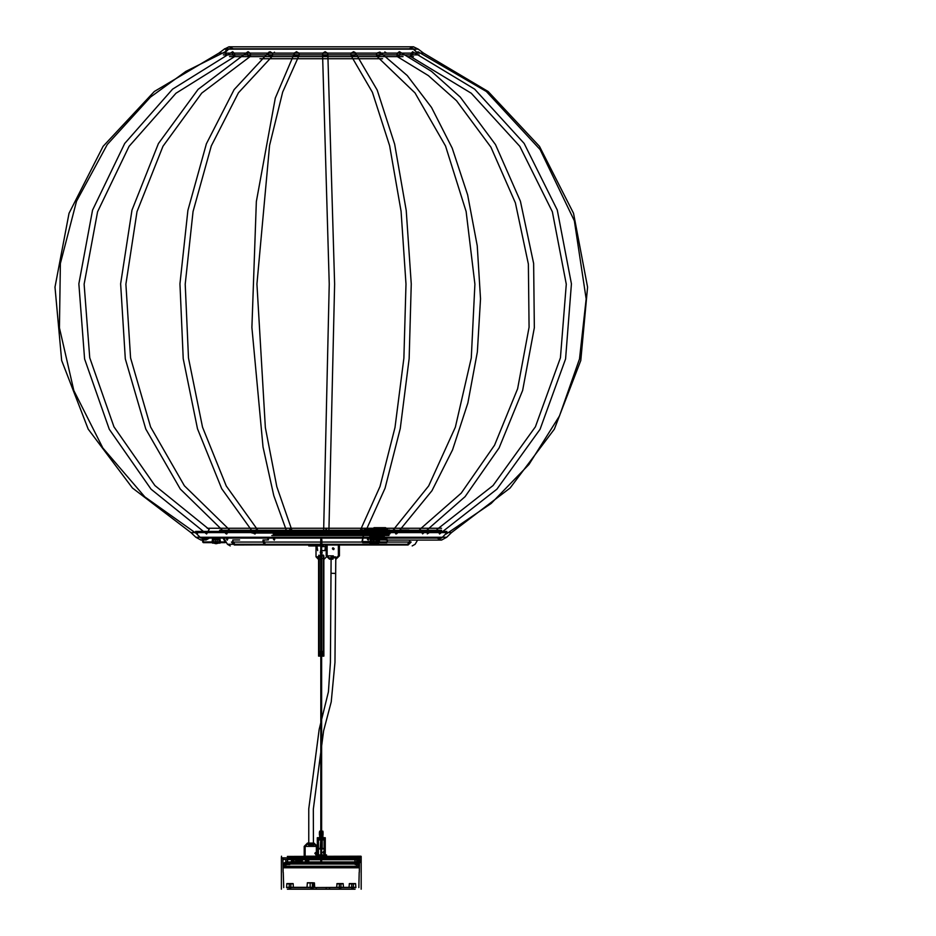 <?xml version="1.0" encoding="UTF-8"?>
<svg xmlns="http://www.w3.org/2000/svg" width="936" height="936" viewBox="0 0 936 936"><rect width="100%" height="100%" fill="white"/><g stroke="black" fill="none" stroke-linecap="round" stroke-linejoin="round"><path stroke-width="1.4" d="M365.321 530.057L371.463 530.057L374.061 527.658L377.606 529.905L377.29 530.431L374.061 528.98L371.545 531.379L382.964 531.379L385.48 528.98L386.884 529.858L376.015 530.361M375.851 530.057L371.662 530.057L375.851 530.057L375.851 531.379L371.662 531.379L375.851 531.379M371.662 530.057L371.662 531.379M400.093 530.057L408.95 530.057M371.545 531.379L250.462 531.379M389.692 530.057L376.307 530.057M371.686 529.835L383.116 529.835L385.48 527.658L387.41 528.98L386.884 529.858M377.29 530.431L386.428 530.431L387.41 528.98M377.606 529.905L386.743 529.905M387.445 529.577L386.428 530.431M372.715 530.969L375.839 530.969L372.715 530.969M372.715 530.759L375.839 530.759L372.715 530.759M374.575 530.969L372.107 530.969L374.575 530.969M372.727 530.513L375.804 530.513L372.727 530.513M373.078 530.689L375.114 530.689L373.078 530.689M372.516 530.513L376.225 530.513L372.516 530.513M372.949 528.746L372.317 528.758L372.949 528.758M375.406 530.969L375.114 529.027L372.388 529.027L372.107 530.969M371.288 530.513L376.225 530.513M375.114 529.027L372.107 528.746M370.902 530.057L376.6 530.057L376.6 528.91L370.902 528.91M371.077 528.746L376.6 528.91M445.384 532.561L446.261 534.023L491.189 503.486L529.004 464.478L559.447 415.888L579.489 358.956L586.205 298.982L574.318 220.779L540.025 149.526L486.322 91.494L417.959 51.772L417.339 53.13L417.959 51.772M437.089 529.378L439.581 533.988L437.089 529.378M411.419 53.13L412.694 51.772L412.951 53.13L412.238 55.13L411.407 55.212L410.635 55.13L411.419 53.13L412.951 53.13M412.238 55.13L410.857 56.687L410.635 55.13M420.124 529.378L422.592 533.883L420.124 529.378M397.472 53.13L399.298 51.772L400.257 53.13L399.672 55.13L398.198 55.212L396.782 55.13L397.472 53.13L400.257 53.13M399.672 55.13L397.73 56.687L396.782 55.13M394.372 529.378L393.354 529.741L395.87 534.023L396.887 533.649L394.372 529.378M376.763 53.13L379.852 52.03L380.145 55.13L378.156 55.212L376.214 55.13L376.763 53.13L380.542 53.13M380.145 55.13L377.816 56.687L376.214 55.13M362.127 529.378L360.301 530.303L362.957 534.023L364.783 533.087L362.127 529.378M351.117 53.13L353.515 51.772L355.212 52.533L355.387 55.13L353.059 55.212L350.766 55.13L351.117 53.13L355.563 53.13M355.387 55.13L352.872 56.687L350.766 55.13M326.243 529.378L323.669 531.496L326.348 534.023L328.934 531.894L326.243 529.378M322.815 53.13L325.19 51.772L327.53 53.13L327.588 55.13L325.143 55.212L322.686 55.13L322.815 53.13L327.53 53.13M327.588 55.13L325.12 56.687L322.686 55.13M289.926 529.378L287.223 532.83L289.282 534.023L291.985 530.56L289.926 529.378M294.372 53.13L296.525 51.772L298.935 53.13L299.227 55.13L296.864 55.212L294.489 55.13L294.372 53.13L298.935 53.13M299.227 55.13L297.016 56.687L294.489 55.13M256.382 529.378L253.843 533.543L255.06 534.023L257.599 529.846L256.382 529.378M268.328 53.13L270.036 51.772L272.329 53.13L272.821 55.13L270.761 55.212L268.667 55.13L268.328 53.13L272.329 53.13M272.821 55.13L271.066 56.687L268.667 55.13M228.606 529.378L226.126 533.848L226.711 534.023L229.191 529.542L228.606 529.378M246.975 53.13L248.11 51.772L250.064 53.13L250.719 55.13L249.14 55.212L247.513 55.13L246.975 53.13L250.064 53.13M250.719 55.13L249.584 56.687L247.513 55.13M209.056 529.378L206.575 533.965L209.056 529.378M232.222 53.13L232.69 51.772L234.129 53.13L234.889 55.13L233.93 55.212L232.912 55.13L232.222 53.13L234.129 53.13M234.889 55.13L234.456 56.687L232.912 55.13M197.496 532.561L196.993 534.023L198.058 532.561M226.161 55.13L225.12 51.772L226.723 55.13M419.106 54.885L223.388 54.885M446.846 531.355L195.647 531.355M274.669 539.347L273.429 539.347L274.669 539.347M227.682 539.347L226.453 539.347L227.682 539.347M368.644 539.347L367.403 539.347L368.644 539.347M321.656 545.945L308.751 545.945M311.466 545.945L320.826 545.945M251.995 533.029L272.282 533.029M389.762 534.07L273.183 534.07M390.499 533.029L273.183 533.029M320.615 544.951L320.791 539.955L320.615 544.951L265.871 544.951L263.952 542.038L265.777 544.822L274.517 544.822L235.778 544.951L232.853 542.038L232.818 539.955L239.581 539.955M320.662 539.955L321.832 539.955L321.867 544.951L321.832 539.955M342.073 544.296L376.717 544.822L378.565 542.038L378.577 539.955L379.478 539.955L379.466 542.038L377.477 544.822M292.488 544.951L244.928 544.822M235.568 544.951L234.351 544.951L231.391 542.038L232.643 542.038L235.591 544.822M320.779 542.038L263.952 542.038L263.905 539.955L263.016 539.955L263.028 542.038L264.911 544.951L274.576 544.951L265.777 544.822M378.577 539.955L378.542 542.038L376.623 544.951L321.867 544.951M342.833 544.951L406.704 544.951L409.523 542.038L409.558 540.072M353.703 544.951L351.995 544.951M409.839 542.038L411.103 542.038L408.143 544.951L406.926 544.951L409.839 542.038L409.874 540.072M232.643 542.038L232.818 539.955L232.853 542.038L235.778 544.951L233.707 544.085L232.853 542.038L263.028 542.038M396.185 544.951L396.934 544.822L396.185 544.951M409.523 542.038L409.675 540.072L409.629 542.038L406.704 544.951L408.775 544.085L409.64 542.038L379.466 542.038M392.02 531.379L271.791 531.379M389.002 535.497L271.791 535.497M319.199 545.945L323.294 545.945M288.85 544.296L292.933 544.822M263.952 542.038L263.894 539.955L268.234 539.955L267.544 539.955L268.082 538.095M268.749 538.095L268.234 539.955M321.68 538.095L321.691 539.955L320.791 539.955L320.814 538.095M353.644 544.296L367.977 544.822M368.878 538.06L367.474 538.06L368.878 538.06M367.392 537.826L369.217 537.826L367.392 537.826M274.927 538.06L273.499 538.06L274.927 538.06M273.394 537.826L275.243 537.826L273.394 537.826M333.286 547.923L334.105 548.742L333.286 549.572L332.455 548.742L333.286 547.923L332.385 548.742L333.204 549.572L334.023 548.742L333.204 547.923M333.029 559.131L329.484 559.131L333.029 559.131M333.005 558.804L329.823 558.804L333.005 558.804M333.204 555.832L327.179 555.832L333.204 555.832M332.514 557.809L336.41 557.809L332.514 557.809M332.561 557.809L335.755 557.809L332.561 557.809M333.427 548.297L332.736 548.788L333.508 549.151L333.427 548.297L332.701 548.508L333.274 549.315L333.427 548.297M332.584 547.934L333.731 549.549L332.584 547.934M332.701 547.934L333.848 549.549L332.701 547.934M332.83 548.098L333.731 549.385L332.83 548.098M333.801 548.987L333.228 548.18L333.743 548.987M216.228 542.587L220.51 542.587L216.228 542.587M216.228 541.932L219.855 541.932L216.228 541.932M225.81 541.605L223.271 537.217L225.81 541.605L225.237 542.587L203.299 542.587L225.237 542.587L225.81 541.605M202.632 539.955L202.632 541.932L203.299 539.3L206.131 539.3L202.632 539.955L203.299 539.3L203.299 539.955L206.131 539.955L209.477 538.095L206.131 539.955L203.299 539.955L203.299 541.932L203.299 539.3L202.632 539.955M208.669 538.095L206.131 539.3L208.669 538.095M203.299 542.587L202.632 541.932L203.299 542.587L202.632 541.932L225.237 541.932L202.632 541.932L203.299 542.587M214.332 538.375L218.696 538.375L214.332 538.375M217.351 538.375L215.104 538.375M219.808 541.944L219.749 539.686L219.679 541.944M212.437 543.114L220.124 543.114L212.437 543.114M220.393 542.587L219.749 542.587M212.062 542.587L212.706 542.587M212.706 539.569L219.855 539.569L212.706 539.569M216.813 541.944L217.316 540.095L217.292 542.236M218.954 542.587L213.42 542.587L218.954 542.587M215.643 541.944L215.14 540.095L215.163 542.236M371.452 541.944L371.253 539.686L371.065 541.944M376.447 543.114L369.849 543.114L376.447 543.114M376.26 539.569L370.13 539.569L376.26 539.569M376.26 539.686L376.295 542.4L376.26 539.686M376.19 541.944L376.471 539.744L376.412 542.4M371.826 542.587L376.553 542.587L371.826 542.587M371.323 541.944L371.042 539.744L371.101 542.4M377.465 542.587L369.474 542.587L377.465 542.587M370.609 541.932L377.383 541.932L370.609 541.932M376.892 535.673L370.13 535.673L376.892 535.673M375.465 531.379L371.779 531.379L375.465 531.379M364.162 529.402L371.159 529.402L371.159 531.215L364.724 531.215M376.728 529.402L384.052 529.729L383.971 536L385.948 539.955L387.364 539.955L387.364 541.932L376.389 541.932L375.816 542.587L386.79 542.587L362.688 542.587L375.816 542.587L375.535 541.605L362.396 541.605L364.162 532.561M383.152 529.402L383.011 531.379L376.576 531.379M364.876 531.379L383.011 531.379M363.917 532.561L362.115 541.932L373.078 541.932L373.078 539.955L371.662 539.955L369.685 536L369.685 530.057L370.586 529.402L370.586 536L372.235 539.3L385.375 539.3L383.725 536L383.725 529.402M371.662 539.955L372.235 539.3L386.79 539.3L385.375 539.3L385.948 539.955M362.115 541.932L362.688 542.587L362.115 541.932M294.068 861.178L293.307 860.09L292.582 861.178L293.331 862.267L294.068 861.178M291.389 861.178L292.126 860.09L292.874 861.178L292.126 862.267L291.389 861.178M358.149 861.178L357.868 860.09L357.517 861.178L357.833 862.267L358.149 861.178M359.096 861.178L359.424 860.09L359.424 862.267L359.096 861.178M312.214 882.94L310.202 882.94L312.214 882.94M312.214 887.55L310.202 887.55L312.214 887.55M288.733 858.546L359.553 858.546L360.22 857.879L288.159 857.879M337.182 887.55L343.57 887.55L337.182 887.55M337.51 883.596L343.184 883.596L337.51 883.596M287.399 883.596L293.073 883.596L287.399 883.596M293.073 883.596L286.779 883.76L293.237 883.76L293.296 887.386L286.709 887.386L293.471 887.55L287.071 887.55M349.877 883.596L355.551 883.596L349.877 883.596M349.549 887.55L355.949 887.55L349.549 887.55M289.353 887.55L355.118 887.55M314.215 882.94L307.417 882.94L314.215 882.94L314.59 887.386L289.212 887.386M329.296 887.55L326.255 887.55L329.296 887.55M329.296 889.2L326.255 889.2L329.296 889.2M290.71 883.596L289.177 883.596L290.71 883.596M290.71 887.878L289.177 887.878L290.71 887.878M353.188 883.596L351.655 883.596L353.188 883.596M353.188 887.878L351.655 887.878L353.188 887.878M340.809 883.596L339.288 883.596L340.809 883.596M340.809 887.878L339.288 887.878L340.809 887.878M287.375 889.2L355.118 889.2M287.375 857.879L361.144 857.879L361.144 889.2M313.548 883.093L313.677 887.55L313.221 882.777L307.359 882.777L306.996 887.386M307.359 882.777L314.508 883.093L313.256 882.94L313.513 887.386L314.601 887.55M302.503 859.95L301.649 862.395L302.503 859.95M299.731 862.395L300.596 859.95L299.731 862.395M299.918 861.88L300.409 860.465L299.52 861.272L301.076 861.775L300.936 860.465L300.444 861.88M357.154 862.091L357.166 860.184L357.154 862.091M357.517 859.95L357.493 862.489L357.517 859.95M361.109 862.395L361.12 859.856L361.109 862.395M361.109 861.88L361.132 860.465L361.109 861.88L360.126 861.88L360.138 860.465L360.126 861.88M360.138 860.465L361.132 860.465M360.161 861.073L361.144 861.073M360.149 861.775L361.132 861.775M308.974 858.207L312.94 858.207L308.974 858.207M320.17 856.229L320.17 857.552L320.17 856.229L322.159 856.229L320.334 856.229M315.806 858.207L325.857 858.207L315.806 858.207M355.118 857.879L281.514 857.879L355.118 857.879M287.399 861.904L296.993 861.904L295.624 863.565L296.934 862.044L285.726 862.044L291.096 862.044L285.726 862.044L283.339 863.425L295.601 863.565L295.542 859.365L289.072 859.529M292.348 863.086L355.282 863.086L356.417 863.752L285.901 864.033L356.581 864.033L356.639 867.438L285.515 867.766L358.5 867.766L283.994 867.766L289.622 867.766L283.994 867.766L283.327 867.099L359.167 867.099L355.118 867.099L359.167 867.099L359.178 866.28L283.304 866.28L359.178 866.28L355.118 866.28L359.178 866.28L355.118 866.256L358.242 866.256L358.242 864.466L355.118 864.466L359.213 864.431L355.118 864.431L359.213 864.431L359.225 863.565L307.394 863.565L308.587 861.904L308.587 859.693L307.277 859.693L359.143 859.529L307.382 859.365L307.312 863.226L308.552 861.904L308.552 859.693L307.417 859.529L359.143 859.529L307.359 859.365L307.394 863.565M289.832 866.256L358.242 866.256L358.242 864.466L359.213 864.431L359.225 863.565L307.371 863.565M289.013 864.431L283.28 864.431L283.257 863.565L295.624 863.565L283.339 863.425L295.659 863.425L296.911 862.044L285.726 862.044L283.339 863.425L283.28 864.431L289.025 864.431M285.808 861.904L285.808 859.693L285.808 861.904L296.969 861.904L296.969 859.693L285.644 859.529L296.876 859.529L289.095 859.529M296.876 859.529L297.016 861.904L295.717 863.39L295.659 859.529L295.753 863.39L297.04 861.904L296.876 859.529L297.157 863.565L305.475 863.565L306.739 862.044L298.537 862.044L297.227 863.425L305.51 863.565L305.522 859.529L306.739 859.529L306.809 861.904L306.809 859.693L298.584 859.693L298.584 861.904L306.856 861.904L305.744 863.167L305.721 859.693L306.879 859.693L306.879 861.904L305.545 863.425L306.774 862.044L298.514 862.044L297.18 863.565L298.338 861.904L298.338 859.693L297.227 859.529L306.739 859.529L297.121 859.365L297.145 863.167L298.315 861.904L298.315 859.693L297.203 859.529L306.715 859.529L297.098 859.365L297.016 861.904L295.811 863.226L295.764 859.693L295.823 863.226L295.811 859.693M355.118 867.766L283.994 867.766L283.327 867.099L359.167 867.099L359.178 866.28L358.242 866.256L284.251 866.256L283.304 866.28L283.327 867.099L283.304 866.28L284.251 866.256L284.251 864.466L283.28 864.431L289.832 864.466M308.751 862.044L307.429 863.425L359.225 863.565L307.394 863.425L308.552 861.904L356.686 861.904L355.118 861.904L356.686 861.904L356.686 859.693L308.775 859.693L308.751 862.044L356.686 861.904L356.686 859.693L308.716 859.529L308.716 862.044L351.386 862.044L308.751 862.044M306.879 861.904L306.774 859.693L298.338 859.693L298.561 861.904L306.903 861.904L306.715 859.529L306.868 862.009L305.662 863.355L305.452 859.365L305.627 863.355L306.879 861.904M308.962 858.207L312.916 858.207L308.962 858.207M351.562 867.766L285.515 867.766L351.562 867.766M289.856 866.256L284.251 866.256L284.251 864.466L289.856 864.466M316.204 854.252L316.204 852.602L316.204 854.252L314.87 853.421L315.385 852.602L315.385 854.252M313.49 843.043L307.476 843.043L313.49 843.043M313.221 843.371L307.804 843.371L313.221 843.371M315.385 846.331L305.171 846.331L315.385 846.331M307.792 844.354L314.402 844.354L307.792 844.354M308.342 844.354L313.747 844.354L308.342 844.354M306.166 856.229L316.38 856.229L306.166 856.229M305.358 856.229L317.374 856.229L305.358 856.229M324.558 853.421L324.558 851.444L323.915 852.439L324.558 853.421L323.587 853.421L323.587 851.444L322.897 852.439L323.587 853.421M319.866 855.071L322.897 855.071L319.866 855.071M316.824 854.907L326.524 854.907L316.824 854.907M323.587 855.071L318.439 855.071L323.587 855.071M323.587 839.077L318.439 839.077L323.587 839.077M317.936 839.077L325.201 839.077L317.936 839.077M317.936 854.907L325.201 854.907L317.936 854.907M326.524 854.907L326.524 856.229L316.824 856.229M320.252 848.975L322.23 848.975L320.252 848.975L320.837 837.767L320.837 838.422L317.667 838.422L318.252 837.767L325.201 837.767L324.815 838.422L317.292 837.767L324.219 837.767L324.219 838.422M321.785 831.168L320.252 831.168L321.785 831.168M322.873 848.975L318.275 848.975L322.873 848.975M323.049 848.472L317.947 848.472L323.049 848.472M323.049 839.896L317.947 839.896L323.049 839.896M322.686 839.896L318.603 839.896L322.686 839.896M322.686 839.077L318.603 839.077L322.686 839.077M323.411 839.077L317.292 839.077L323.411 839.077M322.148 834.877L319.597 834.877L322.148 834.877M320.252 831.168L320.229 837.767L321.621 837.767M322.218 834.877L319.469 834.877L322.218 834.877M322.218 832.162L319.469 832.162L322.218 832.162M322.148 832.162L319.597 832.162L322.148 832.162M322.148 831.168L319.597 831.168L322.148 831.168M324.219 837.767L321.621 838.422M317.667 838.422L317.667 837.767M332.268 556.803L335.755 556.955L332.268 556.803M309.91 845.653L313.408 845.746L309.91 845.653M322.721 555.832L318.603 555.832L322.721 555.832M321.855 656.077L320.416 656.077L321.855 656.077M320.755 655.902L321.902 655.902L320.755 655.902M319.773 651.456L323.259 651.456L319.773 651.456M321.738 652.778L320.592 652.778L321.738 652.778M319.281 654.755L323.879 654.755L319.281 654.755L319.27 555.832M319.281 656.077L323.879 656.077L319.281 656.077M321.247 559.131L318.275 559.131L321.247 559.131M321.247 558.476L323.95 558.476L321.247 558.476M321.247 553.363L321.902 553.036L320.416 552.532L321.247 551.713L321.902 552.041L320.592 552.041L322.066 552.532L320.592 553.036L321.247 553.363M321.247 555.177L323.552 555.177L321.247 555.177M321.247 550.555L324.874 550.555L321.247 550.555M321.247 546.601L324.874 546.601L321.247 546.601M321.34 551.889L320.592 552.451L321.153 553.188L321.902 552.626L321.34 551.889M321.106 553.515L320.264 552.404L321.387 551.561L322.23 552.673L321.106 553.515M375.441 535.977L374.622 536.059M374.213 535.977L375.277 536.059M372.235 535.977L374.236 536.059M372.891 535.755L370.457 535.673L373.207 535.673M372.095 536.059L372.891 535.977M374.622 535.977L373.207 536.059M372.072 535.755L371.077 535.673L372.095 535.673M375.277 535.673L376.167 535.673L375.277 535.755M375.441 535.673L376.424 535.673L375.441 535.755M372.235 535.755L371.346 535.673L372.189 535.673M374.517 536.585L372.762 536.585L374.739 536.585L374.88 538.375L374.88 536.585L372.633 536.585L372.633 538.375L373.359 538.375L371.288 538.375L374.494 538.375M374.061 536.059L371.978 536.059L374.061 536.059M373.99 529.472L372.107 529.764L372.107 535.93L375.406 535.93L372.013 535.673M374.037 529.764L372.107 529.764M373.359 536.585L373.359 538.375M321.656 863.425L321.656 858.043M321.656 857.879L321.656 544.296M320.826 863.425L320.826 858.043M320.826 857.879L320.826 544.296M375.465 529.858L375.98 528.98M372.189 530.7L383.608 530.7M409.149 48.777L413.443 46.8L418.252 49.093L224.242 49.093L228.922 46.8L413.572 46.8L228.922 46.8L233.345 48.777M418.252 49.093L423.575 53.153L218.907 53.153L154.358 91.541L103.03 146.379L69.018 213.326L54.967 287.118L61.682 360.442L88.159 429.144L132.386 487.995L191.002 532.561L206.61 532.561M423.575 53.153L488.136 91.541L539.452 146.379L573.475 213.326L587.515 287.118L580.811 360.442L554.334 429.144L510.108 487.995L451.491 532.561L191.002 532.561L195.823 537.217L214.075 537.217M451.491 532.561L446.671 537.217L195.823 537.217L201.053 540.072L205.323 538.095M408.353 544.296L227.401 544.296L230.256 545.945M378.542 542.038L321.715 542.038M232.924 539.955L232.959 542.038M350.052 544.822L353.632 544.822M378.624 539.955L378.261 543.629L376.717 544.822M333.286 555.832L326.196 555.832L333.286 555.832M223.025 538.095L225.237 541.932L223.025 538.095L219.855 538.095L220.51 542.587L216.228 543.711M206.131 539.3L206.131 539.955L206.131 539.3M225.237 542.587L225.237 541.932L225.237 542.587M212.764 540.095L212.694 542.4M370.948 541.944L371.042 539.744M376.565 541.944L376.471 539.744M376.295 542.4L376.073 540.095M369.685 536L383.971 536M373.979 539.955L373.979 541.932L387.118 541.932L387.118 539.955L373.979 539.955L373.651 539.3L373.078 539.955L373.979 539.955M369.685 530.057L363.917 530.057M378.191 530.057L383.971 530.057M376.728 531.215L383.152 531.215M386.79 539.3L387.445 539.955L386.79 539.3L387.445 539.955L386.79 542.587M373.979 541.932L373.078 541.932L373.651 542.587L373.979 541.932M342.915 887.386L336.82 887.386L342.915 887.386M342.857 883.76L336.878 883.76L342.857 883.76M355.224 883.76L349.257 883.76L355.224 883.76M355.282 887.386L349.186 887.386L355.282 887.386M355.118 887.386L313.677 887.55M315.994 859.365L325.705 859.365L315.994 859.365M287.375 857.715L361.144 857.715L361.144 856.393L287.375 856.393M355.118 862.044L351.398 862.044L356.686 861.904L359.143 863.425L355.118 862.044M288.931 859.365L295.565 859.365L283.351 859.529L283.163 858.043L283.187 859.365L288.955 859.365M292.371 863.086L355.282 863.086L356.417 863.752L285.901 864.033L356.581 864.033L355.118 864.033L356.581 864.033L356.979 867.766M355.118 862.817L287.375 862.817L355.282 863.086L354.709 858.207L355.118 862.817M292.558 858.534L355.036 858.534L287.785 858.207L287.375 862.817L286.065 863.752L287.375 862.817L287.457 858.534L292.57 858.534M355.118 858.043L359.494 857.879L355.118 858.043M353.551 859.365L359.307 859.365L359.33 858.043L359.143 859.529L307.359 859.365L353.551 859.365M307.113 863.226L307.078 859.693L307.078 863.226M296.841 859.693L296.899 863.167L296.864 859.693M305.791 863.167L305.791 859.693L305.826 863.167M355.118 859.693L356.85 859.529L355.118 859.693M287.387 857.715L361.144 857.715L360.98 856.229L287.387 856.393M295.764 859.693L296.852 859.529M316.204 846.331L304.177 846.331L316.204 846.331M331.906 573.277L335.392 573.429L331.906 573.277M321.247 556.826L315.97 556.826L321.247 556.826M374.236 538.036L370.948 538.036L374.236 538.036M374.061 528.98L385.48 528.98M374.061 527.658L385.48 527.658M214.087 538.095L200.889 538.095L196.934 534.14L197.262 532.561M219.562 530.185L441.593 530.185M445.559 534.14L441.593 538.095L200.889 538.095L203.381 537.217M412.226 545.945L415.081 544.296L417.526 540.072L441.593 540.072L437.17 538.095L441.593 538.095M272.54 538.095L223.786 538.095M230.268 49.011L228.922 48.777L224.968 52.732L228.922 48.777L413.572 48.777L417.503 53.153L413.267 48.777M427.296 533.918L429.402 532.561M410.342 48.777L228.969 48.777M243.243 56.687L232.151 56.687M234.526 56.687L297.004 56.687M292.172 56.687L266.561 56.687M412.951 48.777L417.503 53.153L413.572 48.777L228.922 48.777L224.968 52.732L228.922 48.777L413.572 48.777L412.039 49.093L413.572 48.777L417.503 53.153L413.572 48.777L228.922 48.777L224.968 52.732L228.922 48.777L413.572 48.777L412.039 49.093L413.572 48.777L417.503 53.153L413.572 48.777L224.5 48.777L228.922 48.777L224.968 52.732L228.922 48.777L413.572 48.777L412.039 49.093L413.572 48.777L417.503 53.153L413.572 48.777L228.922 48.777L224.968 52.732L228.922 48.777L413.572 48.777L412.039 49.093L413.572 48.777L417.503 53.153L413.572 48.777L228.922 48.777L226.208 49.854L224.968 52.732L228.922 48.777L413.572 48.777L228.922 48.777L230.455 49.093L228.922 48.777L224.968 52.732L228.922 48.777L413.572 48.777L417.503 53.153L413.443 48.777M413.513 56.687L408.494 56.687M395.717 56.687L375.933 56.687M436.96 529.402L493.085 485.538L535.369 426.769L560.418 357.809L566.221 284.181L552.31 211.77L519.819 146.39L471.334 93.272L410.752 56.663M439.581 533.988L496.876 489.2L540.014 429.25L565.566 358.933L571.486 283.877L557.306 210.05L524.148 143.383L474.657 89.177L412.799 51.796M419.667 529.507L461.167 493.12L494.547 445.208L517.643 388.803L529.132 327.249L528.384 264.057L515.397 202.855L490.897 147.244L456.499 100.76L428.384 75.641L397.355 56.593M422.592 533.883L465.052 496.688L499.134 447.829L522.674 390.394L534.386 327.764L533.625 263.496L520.416 201.217L495.448 144.577L460.336 97.145L431.531 71.405L399.684 51.866M393.354 529.741L428.688 485.948L455.399 427.12L471.241 357.997L474.915 284.158L466.128 211.559L445.594 146.039L414.999 92.898L376.939 56.429M396.887 533.649L431.976 490.686L452.591 449.888L467.918 402.983L477.337 351.959L480.472 298.876L477.196 245.829L467.637 194.875L452.182 148.087L431.449 107.441L407.3 75.605L379.852 52.03M360.301 530.303L380.075 486.474L395.05 427.471L403.931 358.16L405.99 284.123L401.064 211.325L389.551 145.618L372.411 92.348L351.175 55.926M290.452 48.777L317.48 48.777M352.03 56.687L262.174 56.687L352.03 56.687M364.783 533.087L385.035 488.264L400.21 428.548L409.184 358.593L411.267 283.924L406.282 210.495L394.618 144.156L377.185 90.113L355.212 52.533M323.669 531.496L329.296 284.099L322.534 54.545M328.934 531.894L334.573 284.076L327.787 54.007M287.223 532.83L273.78 495.647L263.028 446.987L251.924 327.506L256.335 201.591L275.313 98.034L294.547 52.802M408.658 56.687L412.015 56.687M291.985 530.56L276.81 486.661L265.321 427.588L256.932 284.111L269.545 145.466L282.695 92.114L298.982 55.657M253.843 533.543L221.668 488.674L197.531 428.817L183.269 358.71L179.969 283.889L187.89 210.319L206.435 143.816L234.152 89.669L268.971 52.112M257.599 529.846L226.266 486.065L202.562 427.202L188.499 358.032L185.234 284.146L193.038 211.501L211.267 145.946L238.411 92.781L272.13 56.335M226.126 533.848L180.25 489.013L145.735 429.086L125.319 358.851L120.592 283.877L131.929 210.155L158.441 143.536L198.046 89.341L247.619 51.889M391.014 48.777L368.269 48.777M229.191 529.542L184.38 485.737L150.567 426.945L130.513 357.915L125.857 284.17L136.984 211.665L162.993 146.215L201.743 93.109L250.076 56.569M251.468 56.687L236.749 56.687M206.575 533.965L151.07 489.177L109.29 429.226L84.544 358.921L78.811 283.877L92.547 210.073L124.663 143.407L172.587 89.201L232.526 51.808M209.254 529.425L154.92 485.562L113.97 426.804L89.704 357.821L84.076 284.181L97.555 211.758L129.028 146.367L175.968 93.249L234.62 56.651M412.039 49.093L228.922 48.777L230.455 49.093L228.922 48.777L224.968 52.732L228.922 48.777L413.572 48.777L417.503 53.153L413.572 48.777L228.922 48.777L230.455 49.093L228.922 48.777L224.968 52.732L228.922 48.777L413.572 48.777L417.503 53.153L413.572 48.777L228.922 48.777L230.455 49.093L228.922 48.777L224.968 52.732L228.922 48.777L413.572 48.777L417.503 53.153L413.572 48.777L228.922 48.777L230.455 49.093L228.922 48.777L224.968 52.732M196.981 534.011L144.787 496.864L102.831 448.016L73.827 390.558L59.401 327.869L60.313 263.531L76.565 201.193L107.277 144.507L150.474 97.063L185.925 71.311L225.108 51.784M229.542 56.687L403.018 56.687M386.755 56.687L262.174 56.687M273.874 52.732L274.494 52.205M303.767 48.777L274.225 48.777M386.088 52.732L384.86 51.971M417.503 53.153L413.572 48.777L381.233 48.777M261.261 56.687L380.308 56.687M382.578 58.675L259.916 58.675M203.299 540.072L200.889 540.072M441.593 528.208L207.207 528.208M385.62 540.072L441.593 540.072L446.671 537.217M224.242 49.093L218.907 53.153M293.764 544.951L293.775 544.296M350.871 544.951L350.883 544.296M273.429 537.217L274.26 540.177L275.079 537.217M226.453 538.095L227.272 540.177L228.091 538.095M367.403 537.217L368.234 540.177L369.053 537.217M227.401 544.296L223.318 537.217M348.73 544.951L348.719 544.296M291.623 544.951L291.611 544.296M265.871 544.951L264.151 543.406L263.858 539.955M246.308 544.951L245.548 544.822M368.995 538.06L369.217 537.217M367.24 537.217L367.474 538.06M273.499 538.06L273.265 537.217M275.243 537.217L275.02 538.06M226.278 537.217L226.278 537.826M228.267 537.217L228.267 537.826M329.823 557.809L329.484 559.131L326.196 555.832L326.196 545.945M329.156 557.809L327.179 555.832L327.179 545.945M339.382 545.945L339.382 555.832L336.082 559.131L335.755 557.809M336.41 557.809L338.387 555.832L338.387 545.945M212.601 538.095L211.945 542.587L215.9 543.722M219.761 542.4L219.761 539.686M219.398 538.96L219.855 542.587M213.42 542.587L213.42 538.96M212.601 542.587L213.057 538.96M219.024 538.96L219.024 542.587M371.218 542.4L371.065 540.084M374.084 543.722L378.039 542.587L377.383 541.932L377.383 535.673M376.915 538.96L377.383 542.587M370.948 542.587L370.948 538.96M370.13 535.673L370.13 541.932L369.474 542.587L373.429 543.722M370.13 542.587L370.586 538.96M376.553 538.96L376.553 542.587M371.779 535.673L371.779 531.379M375.734 535.673L375.734 531.379M384.052 529.729L384.275 537.744L385.375 539.3M362.688 542.587L362.045 541.745L363.823 532.561M292.126 860.09L293.307 860.09M359.424 860.09L357.868 860.09M310.202 882.94L310.202 887.55L311.29 888.205L312.378 887.55L312.378 882.94M343.184 883.596L343.57 887.55M336.656 887.55L337.054 883.596M286.545 887.55L286.942 883.596M349.023 887.55L349.42 883.596M355.551 883.596L355.949 887.55M359.237 872.387L358.816 887.55M314.753 887.55L314.344 882.94M329.542 889.2L329.542 887.55M316.228 889.2L316.228 887.55M290.827 887.878L290.827 883.596M353.305 887.878L353.305 883.596M340.938 887.878L340.938 883.596M359.307 872.387L359.553 858.546M281.35 889.2L281.35 857.879M283.678 887.55L283.245 872.387M283.187 872.387L282.941 858.546L282.274 857.879M339.288 887.878L339.288 883.596M351.655 887.878L351.655 883.596M289.177 887.878L289.177 883.596M312.94 889.2L312.94 887.55M326.255 889.2L326.255 887.55M359.424 862.267L357.833 862.267M292.126 862.267L293.331 862.267M302.082 859.856L300.163 859.856M302.082 862.489L300.163 862.489M357.166 860.184L361.12 859.856M357.166 862.161L361.12 862.489M308.646 856.229L308.646 858.207L308.634 856.229M358.5 867.766L359.167 867.099L358.5 867.766M285.901 864.033L285.843 867.438L285.901 864.033M281.35 857.715L281.514 856.229L281.35 857.715M322.312 856.229L322.312 857.552L322.312 856.229M312.94 856.229L312.94 858.207L312.916 856.229M307.804 844.354L307.476 843.043L304.177 846.331L304.177 856.229M307.148 844.354L305.171 846.331L305.171 856.229M317.374 856.229L317.374 846.331L314.075 843.043L313.747 844.354M314.402 844.354L316.38 846.331L316.38 856.229M316.204 852.602L315.385 852.602M322.897 855.071L322.897 856.229M315.97 854.907L315.97 856.229M324.043 839.077L324.043 855.071M317.292 837.767L317.292 854.907M325.201 837.767L325.201 854.907M318.439 839.077L318.439 855.071M319.597 855.071L319.597 856.229M324.558 851.444L323.587 851.444M324.219 848.975L324.546 839.896M323.879 839.896L323.879 839.077M322.897 837.767L322.897 834.877M323.025 834.877L323.025 832.162M322.897 832.162L322.897 831.168M319.597 832.162L319.597 831.168M319.469 834.877L319.469 832.162M319.597 837.767L319.597 834.877M318.603 839.896L318.603 839.077M318.275 848.975L317.947 839.896M322.23 848.975L322.23 831.168M335.755 556.955L334.983 662.419L331.192 701.895L323.599 730.805L313.361 809.184L313.408 845.746M308.786 845.688L308.751 808.809L319.188 729.413L328.431 691.809L330.361 662.489L331.145 556.861M323.224 555.832L323.224 654.755M318.603 555.832L318.603 656.077M323.879 555.832L323.879 656.077M323.224 651.456L321.902 652.778L322.066 656.077M319.235 651.456L319.235 654.755M323.259 651.456L323.259 654.755M320.416 656.077L320.592 652.778L319.27 651.456M315.97 545.945L315.97 556.826L318.275 559.131M323.95 558.476L323.95 559.131M321.902 555.177L321.902 553.036M321.902 552.041L321.902 550.555M324.874 550.555L325.529 545.945M323.552 555.177L323.552 558.476M318.942 555.177L318.942 558.476M324.219 559.131L326.524 556.826L326.524 545.945M317.62 550.555L316.965 545.945M320.592 552.041L320.592 550.555M320.592 555.177L320.592 553.036M318.544 558.476L318.544 559.131M375.114 529.472L375.5 535.673M372.762 536.585L374.739 536.585M370.948 536.059L371.288 538.375M376.553 536.059L376.225 538.375"/></g></svg>
